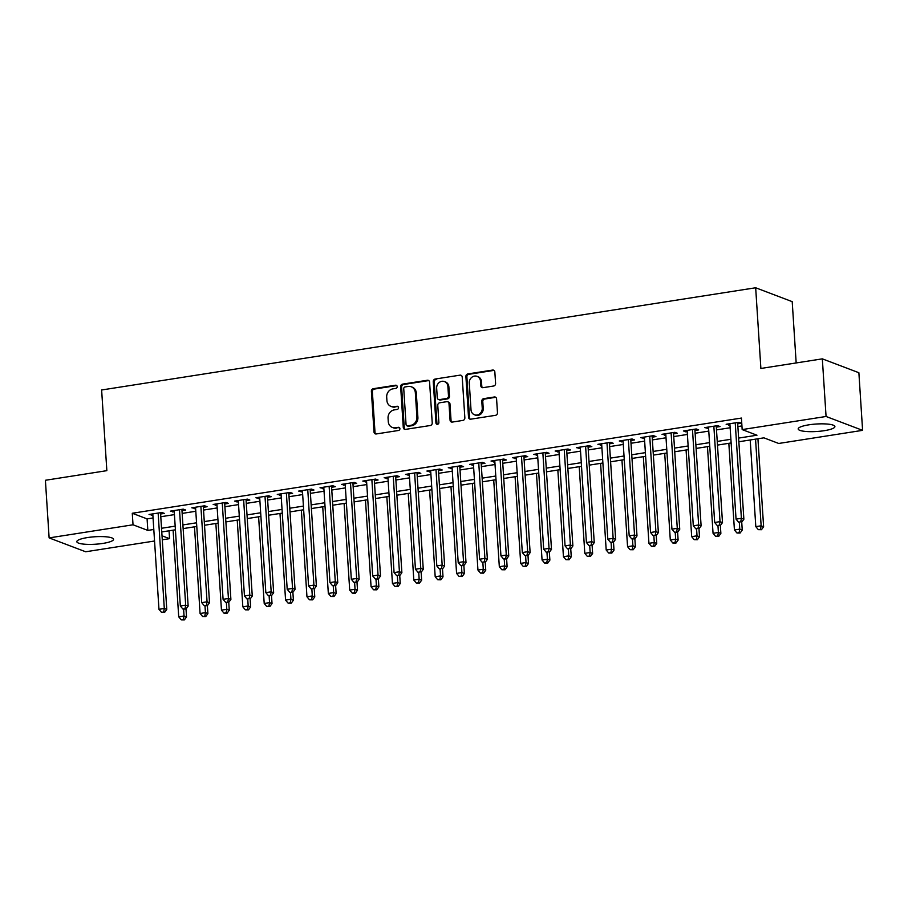 <?xml version="1.0" encoding="UTF-8"?>
<svg xmlns="http://www.w3.org/2000/svg" width="908" height="908" viewBox="0 0 908 908"><rect width="100%" height="100%" fill="white"/><g stroke="black" fill="none" stroke-linecap="round" stroke-linejoin="round"><path stroke-width="1.36" d="M397.193 386.57A1.623 1.453 -69.2 0 0 395.616 385.219L373.324 388.703A2.315 2.066 -69.2 0 0 371.383 391.291L374.017 432.015A2.315 2.066 -69.2 0 0 376.252 433.956L398.544 430.471A1.623 1.453 -69.2 0 0 399.021 427.373A1.623 1.453 -69.2 0 0 398.34 427.305L395.457 427.759A7.412 6.628 -69.2 0 1 392.358 427.441A7.412 6.628 -69.2 0 1 388.272 421.562L388.056 418.168A7.412 6.628 -69.2 0 1 394.299 409.883L397.182 409.429A1.623 1.453 -69.2 0 0 397.659 406.33A1.623 1.453 -69.2 0 0 396.978 406.262L394.095 406.716A7.412 6.628 -69.2 0 1 390.996 406.398A7.412 6.628 -69.2 0 1 386.91 400.519L386.695 397.125A7.412 6.628 -69.2 0 1 392.937 388.84L395.82 388.386A1.623 1.453 -69.2 0 0 397.193 386.57M396.751 385.582A1.623 1.453 -69.2 0 0 396.603 385.594L374.312 389.078A2.315 2.066 -69.2 0 0 372.371 391.666L375.004 432.39A2.315 2.066 -69.2 0 0 375.81 433.967M399.475 427.668A1.623 1.453 -69.2 0 0 399.327 427.679L395.457 427.759M398.113 406.625A1.623 1.453 -69.2 0 0 397.965 406.636L394.095 406.716M824.248 430.687A18.398 3.745 -3.7 0 1 798.177 428.939A18.398 3.745 -3.7 0 1 808.846 424.831A18.398 3.745 -3.7 0 1 834.906 426.567A18.398 3.745 -3.7 0 1 824.248 430.687M102.888 543.415A18.398 3.745 -3.7 0 1 76.817 541.679A18.398 3.745 -3.7 0 1 87.474 537.57A18.398 3.745 -3.7 0 1 113.545 539.307A18.398 3.745 -3.7 0 1 102.888 543.415M493.634 386.014A2.315 2.066 -69.2 0 0 495.586 383.426L494.849 371.996A2.315 2.066 -69.2 0 0 492.601 370.067L467.847 373.926A2.315 2.066 -69.2 0 0 465.895 376.525L468.528 417.249A2.315 2.066 -69.2 0 0 470.764 419.178L495.53 415.319A2.315 2.066 -69.2 0 0 497.482 412.72L496.585 398.918A2.315 2.066 -69.2 0 0 494.338 396.989L483.748 398.646A2.315 2.066 -69.2 0 0 481.796 401.234L482.239 408.078A6.197 5.539 -69.2 0 1 474.43 414.752A6.197 5.539 -69.2 0 1 471.014 409.837L469.277 383.017A6.197 5.539 -69.2 0 1 477.086 376.355A6.197 5.539 -69.2 0 1 480.502 381.269L480.786 385.73A2.315 2.066 -69.2 0 0 483.033 387.671L493.634 386.014M154.542 541.009L85.67 551.769L49.123 537.899L45.4 480.275L106.849 470.662L101.628 389.986L755.672 287.768L760.881 368.455L822.33 358.853L826.064 416.477L862.6 430.347L778.712 443.467L763.9 437.838L738.851 441.753M49.123 537.899L133.022 524.79L147.834 530.408L153.804 529.477M738.613 438.087L756.977 435.216L742.165 429.586L741.427 418.066L132.273 513.258L133.022 524.79M742.165 429.586L826.064 416.477M429.598 382.189A2.315 2.066 -69.2 0 0 427.35 380.259L402.596 384.129A2.315 2.066 -69.2 0 0 400.644 386.717L403.277 427.441A2.315 2.066 -69.2 0 0 405.524 429.382L430.279 425.511A2.315 2.066 -69.2 0 0 432.231 422.924L429.598 382.189M435.216 379.033L459.97 375.163A2.315 2.066 -69.2 0 1 462.217 377.092L464.851 417.828A2.315 2.066 -69.2 0 1 462.898 420.415L452.309 422.072A2.315 2.066 -69.2 0 1 450.062 420.132L448.995 403.617A2.315 2.066 -69.2 0 0 446.747 401.688L439.722 402.777A2.315 2.066 -69.2 0 0 437.769 405.377L438.882 422.572A1.623 1.453 -69.2 0 1 435.942 423.026L433.264 381.621A2.315 2.066 -69.2 0 1 435.216 379.033L459.97 375.163M160.602 513.996L164.348 513.406L161.874 512.475L149.048 514.473L152.873 515.199M181.975 510.659L185.72 510.069L183.246 509.138L170.42 511.136L174.245 511.862M203.347 507.311L207.092 506.732L204.618 505.79L191.804 507.799L195.629 508.525M224.73 503.974L228.464 503.395L226.001 502.453L213.176 504.451L217.001 505.177M246.102 500.637L249.836 500.047L247.373 499.116L234.548 501.114L238.373 501.84M267.474 497.289L271.208 496.71L268.745 495.768L255.92 497.777L259.745 498.503M288.846 493.952L292.592 493.373L290.117 492.431L277.292 494.44L281.117 495.166M310.218 490.615L313.964 490.025L311.489 489.094L298.664 491.092L302.489 491.818M331.59 487.267L335.336 486.688L332.861 485.746L320.036 487.755L323.861 488.481M352.962 483.93L356.708 483.351L354.234 482.409L341.419 484.418L345.244 485.144M374.346 480.593L378.08 480.003L375.617 479.072L362.791 481.07L366.616 481.796M395.718 477.256L399.452 476.666L396.989 475.724L384.163 477.733L387.988 478.459M417.09 473.908L420.824 473.329L418.361 472.387L405.536 474.396L409.36 475.122M438.462 470.571L442.207 469.981L439.733 469.05L426.908 471.048L430.733 471.774M459.834 467.234L463.579 466.644L461.105 465.713L448.28 467.711L452.105 468.437M481.206 463.886L484.951 463.307L482.477 462.365L469.652 464.374L473.477 465.1M502.578 460.549L506.324 459.97L503.849 459.028L491.035 461.037L494.86 461.752M523.961 457.212L527.696 456.622L525.233 455.691L512.407 457.689L516.232 458.415M545.333 453.864L549.068 453.285L546.605 452.343L533.779 454.352L537.604 455.078M566.706 450.527L570.44 449.948L567.977 449.006L555.151 451.015L558.976 451.741M588.078 447.19L591.823 446.6L589.349 445.669L576.523 447.667L580.348 448.393M609.45 443.853L613.195 443.263L610.721 442.321L597.895 444.33L601.72 445.056M630.822 440.505L634.567 439.926L632.093 438.984L619.267 440.993L623.092 441.719M652.194 437.168L655.939 436.578L653.465 435.647L640.651 437.645L644.476 438.371M673.577 433.831L677.311 433.241L674.848 432.31L662.023 434.308L665.848 435.034M694.949 430.483L698.683 429.904L696.22 428.962L683.395 430.971L687.22 431.697M716.321 427.146L720.055 426.567L717.592 425.625L704.767 427.623L708.592 428.349M132.273 513.258L147.085 518.888L153.055 517.957M160.784 516.743L174.427 514.609M182.156 513.406L195.799 511.272M203.528 510.069L217.171 507.935M224.9 506.721L238.554 504.598M246.272 503.384L259.926 501.25M267.656 500.047L281.298 497.913M289.028 496.699L302.67 494.576M310.4 493.362L324.043 491.228M331.772 490.025L345.415 487.891M353.144 486.688L366.787 484.554M374.516 483.34L388.17 481.206M395.888 480.003L409.542 477.869M417.271 476.666L430.914 474.532M438.643 473.318L452.286 471.184M460.016 469.981L473.658 467.847M481.388 466.644L495.03 464.51M502.76 463.296L516.402 461.173M524.132 459.959L537.786 457.825M545.504 456.622L559.158 454.488M566.887 453.285L580.53 451.151M588.259 449.937L601.902 447.803M609.631 446.6L623.274 444.466M631.003 443.263L644.646 441.129M652.375 439.915L666.018 437.781M673.747 436.578L687.401 434.444M695.119 433.241L708.773 431.107M716.503 429.893L730.145 427.77M737.875 426.556L741.927 425.92M737.693 423.809L741.439 423.219L738.964 422.288L726.139 424.286L729.964 425.012M796.168 362.939L792.207 301.649L755.672 287.768M822.33 358.853L858.877 372.723L862.6 430.347M169.047 530.805L169.558 538.66L162.271 539.806M162.01 535.799L169.558 538.66M731.122 442.956L717.479 445.09M709.75 446.305L696.107 448.427M688.378 449.642L674.735 451.775M667.005 452.979L653.363 455.112M645.633 456.315L631.991 458.449M624.261 459.664L610.607 461.797M602.889 463.001L589.235 465.134M581.506 466.337L567.863 468.471M560.134 469.686L546.491 471.82M538.762 473.023L525.119 475.156M517.39 476.359L503.747 478.493M496.018 479.708L482.375 481.83M474.646 483.045L460.992 485.178M453.274 486.382L439.62 488.515M431.89 489.718L418.248 491.852M410.518 493.067L396.875 495.201M389.146 496.404L375.503 498.537M367.774 499.74L354.131 501.874M346.402 503.089L332.759 505.223M325.03 506.426L311.376 508.559M303.658 509.763L290.004 511.896M282.274 513.111L268.632 515.233M260.902 516.448L247.26 518.582M239.53 519.785L225.888 521.918M218.158 523.121L204.516 525.255M196.786 526.47L183.132 528.604M175.414 529.807L161.76 531.94M161.522 528.274L175.176 526.141M182.905 524.926L196.548 522.804M204.277 521.589L217.92 519.455M225.649 518.252L239.292 516.119M247.021 514.915L260.664 512.782M268.393 511.567L282.036 509.433M289.766 508.23L303.42 506.096M311.138 504.893L324.792 502.76M332.521 501.545L346.164 499.411M353.893 498.208L367.536 496.074M375.265 494.871L388.908 492.738M396.637 491.523L410.28 489.401M418.009 488.186L431.652 486.052M439.381 484.849L453.035 482.716M460.753 481.512L474.407 479.379M482.137 478.164L495.779 476.03M503.509 474.827L517.151 472.693M524.881 471.49L538.523 469.357M546.253 468.142L559.895 466.008M567.625 464.805L581.279 462.671M588.997 461.468L602.651 459.334M610.38 458.12L624.023 455.998M631.752 454.783L645.395 452.649M653.124 451.446L666.767 449.312M674.496 448.109L688.139 445.976M695.869 444.761L709.511 442.627M717.241 441.424L730.895 439.29M147.085 518.888L147.834 530.408M151.523 515.415L151.432 514.11M172.895 512.078L172.804 510.761M194.267 508.73L194.187 507.424M215.639 505.393L215.559 504.088M237.011 502.056L236.931 500.739M258.383 498.708L258.303 497.402M279.766 495.371L279.675 494.066M301.138 492.034L301.047 490.717M322.51 488.697L322.419 487.38M343.882 485.349L343.803 484.043M365.254 482.012L365.175 480.707M386.626 478.675L386.547 477.358M408.01 475.327L407.919 474.021M429.382 471.99L429.291 470.685M450.754 468.653L450.663 467.336M472.126 465.305L472.035 463.999M493.498 461.968L493.419 460.662M514.87 458.631L514.791 457.314M536.242 455.294L536.163 453.977M557.625 451.946L557.535 450.64M578.998 448.609L578.907 447.292M600.37 445.272L600.279 443.955M621.742 441.924L621.662 440.618M643.114 438.587L643.034 437.281M664.486 435.25L664.406 433.933M685.858 431.902L685.778 430.596M707.241 428.565L707.15 427.259M728.613 425.228L728.522 423.911M390.996 406.398L391.984 406.773A7.412 6.628 -69.2 0 0 395.082 407.09M392.358 427.441L393.346 427.816A7.412 6.628 -69.2 0 0 396.444 428.133M428.792 380.611A2.315 2.066 -69.2 0 0 428.338 380.634L403.583 384.504A2.315 2.066 -69.2 0 0 401.631 387.092L404.264 427.816A2.315 2.066 -69.2 0 0 405.07 429.405M405.104 386.933A1.623 1.453 -69.2 0 0 403.742 388.749L406.058 424.501A1.623 1.453 -69.2 0 0 407.624 425.852L410.666 425.375A7.412 6.628 -69.2 0 0 416.908 417.09L415.331 392.653A7.412 6.628 -69.2 0 0 411.245 386.774A7.412 6.628 -69.2 0 0 408.146 386.456L405.104 386.933M406.943 425.784L407.93 426.158A1.623 1.453 -69.2 0 0 408.611 426.227L407.624 425.852M411.245 386.774L412.232 387.149A7.412 6.628 -69.2 0 1 416.318 393.028L417.896 417.464A7.412 6.628 -69.2 0 1 411.653 425.75L408.611 426.227M447.723 401.779L448.711 402.153A2.315 2.066 -69.2 0 1 449.982 403.992L451.049 420.506A2.315 2.066 -69.2 0 0 451.855 422.084M436.203 379.408A2.315 2.066 -69.2 0 0 434.251 381.996L436.93 423.4A1.623 1.453 -69.2 0 0 437.372 424.399M447.882 386.479A6.197 5.539 -69.2 0 0 444.477 381.564A6.197 5.539 -69.2 0 0 436.657 388.227L437.27 397.681A2.315 2.066 -69.2 0 0 439.517 399.611L446.543 398.51A2.315 2.066 -69.2 0 0 448.495 395.922L447.882 386.479L448.87 386.853A6.197 5.539 -69.2 0 0 445.465 381.939L444.477 381.564M438.553 399.52L439.54 399.895A2.315 2.066 -69.2 0 0 440.505 399.985L439.517 399.611M448.87 386.853L449.483 396.297A2.315 2.066 -69.2 0 1 447.531 398.884L440.505 399.985M477.086 376.355L478.073 376.729A6.197 5.539 -69.2 0 1 481.49 381.644L481.785 386.104A2.315 2.066 -69.2 0 0 482.591 387.682M474.43 414.752L475.417 415.126A6.197 5.539 -69.2 0 0 483.226 408.452L482.239 408.078M495.779 397.341A2.315 2.066 -69.2 0 0 495.325 397.364L484.736 399.021A2.315 2.066 -69.2 0 0 482.784 401.608L483.226 408.452M494.031 370.419A2.315 2.066 -69.2 0 0 493.589 370.441L468.834 374.312A2.315 2.066 -69.2 0 0 466.882 376.899L469.515 417.623A2.315 2.066 -69.2 0 0 470.321 419.201M173.11 530.17L178.717 616.827L184.052 615.987L186.526 616.929L186.015 609.03L182.871 609.007L186.004 609.052L188.149 606.09L181.895 509.343M183.393 619.517L181.248 619.858L184.381 619.892L183.393 619.517L184.052 615.987L183.62 609.302M181.248 619.858L178.717 616.827M186.526 616.929L184.381 619.892M158.14 513.054L164.303 608.485L158.968 609.325L152.794 513.894M160.523 512.679L166.777 609.427L164.303 608.485L163.633 612.015L161.499 612.355L163.633 612.015M164.62 612.389L166.777 609.427M158.968 609.325L161.499 612.355M194.482 526.822L200.089 613.49L205.435 612.65L207.898 613.592L207.387 605.693L204.243 605.67L207.376 605.715L209.521 602.742L203.267 506.006M204.765 616.18L202.62 616.509L205.753 616.555L204.765 616.18L205.435 612.65L204.992 605.954M202.62 616.509L200.089 613.49M207.898 613.592L205.753 616.555M215.854 523.485L221.461 610.142L226.807 609.313L229.27 610.244L228.759 602.345L225.627 602.333L228.748 602.367L230.893 599.405L224.639 502.669M226.137 612.843L224.004 613.172L227.125 613.218L226.137 612.843L226.807 609.313L226.376 602.617M224.004 613.172L221.461 610.142M229.27 610.244L227.125 613.218M237.226 520.148L242.833 606.805L248.179 605.965L250.642 606.907L250.131 599.008M247.509 609.495L245.376 609.835L248.497 609.87L247.509 609.495L248.179 605.965L247.748 599.28M245.376 609.835L242.833 606.805M250.642 606.907L248.497 609.87M258.61 516.811L264.205 603.468L269.551 602.628L272.025 603.57L271.515 595.671M268.882 606.158L266.748 606.487L269.869 606.533L268.882 606.158L269.551 602.628L269.12 595.932M266.748 606.487L264.205 603.468M272.025 603.57L269.869 606.533M179.512 509.717L185.675 605.148L180.34 605.988L174.166 510.557M185.016 608.678L185.675 605.148L188.149 606.09M180.34 605.988L182.871 609.007M200.884 506.38L207.058 601.811L201.712 602.64L195.538 507.209M206.388 605.341L207.058 601.811L209.521 602.742M201.712 602.64L204.243 605.67M222.256 503.032L228.43 598.474L223.084 599.303L216.91 503.872M227.76 601.993L228.43 598.474L230.893 599.405M223.084 599.303L225.627 602.333M243.628 499.695L249.802 595.126L244.456 595.966L238.282 500.535M246.011 499.321L252.265 596.068L249.802 595.126L249.132 598.656L246.999 598.996L249.132 598.656M250.12 599.03L252.265 596.068M244.456 595.966L246.999 598.996M279.982 513.463L285.577 600.12L290.923 599.291L293.397 600.222L292.887 592.334L289.743 592.311L292.864 592.356L295.021 589.383L288.767 492.647M290.254 602.821L288.12 603.15L291.241 603.196L290.254 602.821L290.923 599.291L290.492 592.595M288.12 603.15L285.577 600.12M293.397 600.222L291.241 603.196M265 496.358L271.174 591.789L265.828 592.629L259.665 497.187M267.383 495.984L273.649 592.731L271.174 591.789L270.505 595.319L268.371 595.648L270.505 595.319M271.492 595.693L273.649 592.731M265.828 592.629L268.371 595.648M301.354 510.126L306.961 596.783L312.295 595.943L314.77 596.885L314.259 588.986M311.626 599.473L309.492 599.813L312.613 599.847L311.626 599.473L312.295 595.943L311.864 589.258M309.492 599.813L306.961 596.783M314.77 596.885L312.613 599.847M286.372 493.01L292.546 588.452L287.2 589.281L281.037 493.85M291.877 591.971L292.546 588.452L295.021 589.383M287.2 589.281L289.743 592.311M322.726 506.789L328.333 593.446L333.679 592.606L336.142 593.548L335.631 585.649L332.487 585.626L335.62 585.671L337.765 582.709L331.511 485.962M333.009 596.136L330.864 596.465L333.996 596.511L333.009 596.136L333.679 592.606L333.236 585.91M330.864 596.465L328.333 593.446M336.142 593.548L333.996 596.511M307.755 489.673L313.918 585.104L308.584 585.944L302.409 490.513M310.139 489.299L316.393 586.046L313.918 585.104L313.249 588.634L311.115 588.974L313.249 588.634M314.236 589.008L316.393 586.046M308.584 585.944L311.115 588.974M344.098 503.441L349.705 590.098L355.051 589.269L357.514 590.2L357.003 582.312L353.859 582.289L356.992 582.334L359.137 579.361L352.883 482.625M354.381 592.799L352.236 593.128L355.369 593.174L354.381 592.799L355.051 589.269L354.619 582.573M352.236 593.128L349.705 590.098M357.514 590.2L355.369 593.174M329.127 486.336L335.29 581.767L329.956 582.607L323.781 487.165M334.632 585.297L335.29 581.767L337.765 582.709M329.956 582.607L332.487 585.626M365.47 500.104L371.077 586.761L376.423 585.932L378.886 586.863L378.375 578.964L375.242 578.952L378.364 578.986L380.509 576.024L374.255 479.276M375.753 589.451L373.619 589.791L376.741 589.825L375.753 589.451L376.423 585.932L375.991 579.236M373.619 589.791L371.077 586.761M378.886 586.863L376.741 589.825M350.499 482.999L356.674 578.43L351.328 579.259L345.154 483.828M356.004 581.96L356.674 578.43L359.137 579.361M351.328 579.259L353.859 582.289M386.842 496.767L392.449 583.424L397.795 582.584L400.258 583.526L399.747 575.627M397.125 586.114L394.991 586.455L398.113 586.489L397.125 586.114L397.795 582.584L397.364 575.899M394.991 586.455L392.449 583.424M400.258 583.526L398.113 586.489M371.871 479.651L378.046 575.082L372.7 575.922L366.526 480.491M377.376 578.612L378.046 575.082L380.509 576.024M372.7 575.922L375.242 578.952M408.225 493.419L413.821 580.076L419.167 579.247L421.641 580.189L421.13 572.29M418.497 582.777L416.363 583.106L419.485 583.152L418.497 582.777L419.167 579.247L418.736 572.551M416.363 583.106L413.821 580.076M421.641 580.189L419.485 583.152M393.243 476.314L399.418 571.745L394.072 572.585L387.898 477.154M395.627 475.94L401.881 572.687L399.418 571.745L398.748 575.275L396.614 575.604L398.748 575.275M399.736 575.649L401.881 572.687M394.072 572.585L396.614 575.604M429.598 490.082L435.193 576.739L440.539 575.91L443.013 576.841L442.502 568.941M439.869 579.429L437.735 579.769L440.857 579.815L439.869 579.429L440.539 575.91L440.108 569.214M437.735 579.769L435.193 576.739M443.013 576.841L440.857 579.815M414.615 472.977L420.79 568.408L415.444 569.237L409.281 473.806M416.999 472.603L423.264 569.339L420.79 568.408L420.12 571.938L417.986 572.267L420.12 571.938M421.108 572.312L423.264 569.339M415.444 569.237L417.986 572.267M450.97 486.745L456.576 573.402L461.911 572.562L464.385 573.504L463.875 565.605L460.731 565.582L463.852 565.627L466.008 562.665L459.754 465.918M461.241 576.092L459.108 576.432L462.229 576.466L461.241 576.092L461.911 572.562L461.48 565.877M459.108 576.432L456.576 573.402M464.385 573.504L462.229 576.466M472.342 483.408L477.949 570.065L483.294 569.225L485.757 570.167L485.247 562.268M482.625 572.755L480.48 573.084L483.612 573.13L482.625 572.755L483.294 569.225L482.852 562.529M480.48 573.084L477.949 570.065M485.757 570.167L483.612 573.13M493.714 480.06L499.321 566.717L504.666 565.888L507.129 566.819L506.619 558.931L503.475 558.908L506.607 558.953L508.752 555.98L502.499 459.244M503.997 569.418L501.852 569.747L504.984 569.793L503.997 569.418L504.666 565.888L504.235 559.192M501.852 569.747L499.321 566.717M507.129 566.819L504.984 569.793M515.086 476.723L520.693 563.38L526.038 562.54L528.501 563.482L527.991 555.582L524.858 555.571L527.979 555.605L530.124 552.643L523.871 455.895M525.369 566.07L523.235 566.41L526.356 566.444L525.369 566.07L526.038 562.54L525.607 555.855M523.235 566.41L520.693 563.38M528.501 563.482L526.356 566.444M536.458 473.386L542.065 560.043L547.411 559.203L549.873 560.145L549.363 552.246M546.741 562.733L544.607 563.062L547.728 563.108L546.741 562.733L547.411 559.203L546.979 552.507M544.607 563.062L542.065 560.043M549.873 560.145L547.728 563.108M557.841 470.038L563.437 556.695L568.783 555.866L571.257 556.797L570.746 548.909M568.113 559.396L565.979 559.725L569.1 559.771L568.113 559.396L568.783 555.866L568.351 549.17M565.979 559.725L563.437 556.695M571.257 556.797L569.1 559.771M579.213 466.701L584.809 553.358L590.155 552.518L592.629 553.46L592.118 545.56M589.485 556.048L587.351 556.388L590.472 556.422L589.485 556.048L590.155 552.518L589.723 545.833M587.351 556.388L584.809 553.358M592.629 553.46L590.472 556.422M600.585 463.364L606.192 550.021L611.527 549.181L614.001 550.123L613.49 542.224L610.346 542.201L613.467 542.246L615.624 539.284L609.37 442.536M610.857 552.711L608.723 553.04L611.844 553.086L610.857 552.711L611.527 549.181L611.095 542.485M608.723 553.04L606.192 550.021M614.001 550.123L611.844 553.086M621.957 460.016L627.564 546.673L632.91 545.844L635.373 546.775L634.862 538.887L631.718 538.864L634.851 538.909L636.996 535.936L630.742 439.2M632.24 549.374L630.095 549.703L633.228 549.749L632.24 549.374L632.91 545.844L632.467 539.148M630.095 549.703L627.564 546.673M635.373 546.775L633.228 549.749M643.329 456.679L648.936 543.336L654.282 542.507L656.745 543.438L656.234 535.538M653.612 546.026L651.467 546.366L654.6 546.4L653.612 546.026L654.282 542.507L653.851 535.811M651.467 546.366L648.936 543.336M656.745 543.438L654.6 546.4M664.701 453.342L670.308 539.999L675.654 539.159L678.117 540.101L677.606 532.202L674.474 532.179L677.595 532.224L679.74 529.262L673.486 432.514M674.985 542.689L672.851 543.029L675.972 543.063L674.985 542.689L675.654 539.159L675.223 532.474M672.851 543.029L670.308 539.999M678.117 540.101L675.972 543.063M686.073 449.993L691.68 536.662L697.026 535.822L699.489 536.764L698.99 528.865M696.357 539.352L694.223 539.681L697.344 539.727L696.357 539.352L697.026 535.822L696.595 529.126M694.223 539.681L691.68 536.662M699.489 536.764L697.344 539.727M707.457 446.657L713.052 533.314L718.398 532.485L720.873 533.416L720.362 525.516M717.729 536.015L715.595 536.344L718.716 536.39L717.729 536.015L718.398 532.485L717.967 525.789M715.595 536.344L713.052 533.314M720.873 533.416L718.716 536.39M728.829 443.32L734.424 529.977L739.77 529.137L742.245 530.079L741.734 522.179M739.101 532.667L736.967 533.007L740.088 533.041L739.101 532.667L739.77 529.137L739.339 522.452M736.967 533.007L734.424 529.977M742.245 530.079L740.088 533.041M750.201 439.983L755.808 526.64L761.142 525.8L763.617 526.742L757.93 438.768M760.484 529.33L758.339 529.659L761.471 529.704L760.484 529.33L761.142 525.8L755.547 439.143M758.339 529.659L755.808 526.64M763.617 526.742L761.471 529.704M435.988 469.629L442.162 565.06L436.816 565.9L430.653 470.469M438.382 469.266L444.636 566.002L442.162 565.06L441.492 568.59L439.359 568.93L441.492 568.59M442.48 568.964L444.636 566.002M436.816 565.9L439.359 568.93M457.371 466.292L463.534 561.723L458.2 562.563L452.025 467.132M462.864 565.253L463.534 561.723L466.008 562.665M458.2 562.563L460.731 565.582M478.743 462.955L484.906 558.386L479.572 559.215L473.397 463.784M481.126 462.581L487.38 559.317L484.906 558.386L484.248 561.916L482.103 562.245L484.248 561.916M485.235 562.29L487.38 559.317M479.572 559.215L482.103 562.245M500.115 459.607L506.289 555.049L500.944 555.878L494.769 460.447M505.62 558.568L506.289 555.049L508.752 555.98M500.944 555.878L503.475 558.908M521.487 456.27L527.661 551.701L522.316 552.541L516.141 457.11M526.992 555.231L527.661 551.701L530.124 552.643M522.316 552.541L524.858 555.571M542.859 452.933L549.034 548.364L543.688 549.204L537.513 453.762M545.243 452.559L551.496 549.306L549.034 548.364L548.364 551.894L546.23 552.223L548.364 551.894M549.351 552.268L551.496 549.306M543.688 549.204L546.23 552.223M564.231 449.596L570.406 545.027L565.06 545.856L558.897 450.425M566.615 449.222L572.88 545.958L570.406 545.027L569.736 548.557L567.602 548.886L569.736 548.557M570.723 548.931L572.88 545.958M565.06 545.856L567.602 548.886M585.603 446.248L591.778 541.679L586.432 542.519L580.269 447.088M587.998 445.873L594.252 542.621L591.778 541.679L591.108 545.209L588.974 545.549L591.108 545.209M592.095 545.583L594.252 542.621M586.432 542.519L588.974 545.549M606.987 442.911L613.15 538.342L607.815 539.182L601.641 443.751M612.48 541.872L613.15 538.342L615.624 539.284M607.815 539.182L610.346 542.201M628.359 439.574L634.533 535.005L629.187 535.834L623.013 440.403M633.863 538.535L634.533 535.005L636.996 535.936M629.187 535.834L631.718 538.864M649.731 436.226L655.905 531.657L650.559 532.497L644.385 437.066M652.114 435.863L658.368 532.599L655.905 531.657L655.236 535.187L653.09 535.527L655.236 535.187M656.223 535.561L658.368 532.599M650.559 532.497L653.09 535.527M671.103 432.889L677.277 528.32L671.931 529.16L665.757 433.729M676.608 531.85L677.277 528.32L679.74 529.262M671.931 529.16L674.474 532.179M692.475 429.552L698.649 524.983L693.303 525.811L687.129 430.381M694.858 429.178L701.112 525.914L698.649 524.983L697.98 528.513L695.846 528.842L697.98 528.513M698.967 528.887L701.112 525.914M693.303 525.811L695.846 528.842M713.847 426.204L720.021 521.646L714.675 522.475L708.512 427.044M716.23 425.841L722.496 522.577L720.021 521.646L719.352 525.164L717.218 525.505L719.352 525.164M720.339 525.539L722.496 522.577M714.675 522.475L717.218 525.505M735.23 422.867L741.393 518.298L736.048 519.138L729.884 423.707M737.614 422.492L743.868 519.24L741.393 518.298L740.724 521.828L738.59 522.168L740.724 521.828M741.711 522.202L743.868 519.24M736.048 519.138L738.59 522.168M396.603 385.594L395.616 385.219M399.327 427.679L398.34 427.305M397.965 406.636L396.978 406.262M375.004 432.39L374.017 432.015M372.371 391.666L371.383 391.291M374.312 389.078L373.324 388.703M404.264 427.816L403.277 427.441M401.631 387.092L400.644 386.717M403.583 384.504L402.596 384.129M428.338 380.634L427.35 380.259M411.653 425.75L410.666 425.375M417.896 417.464L416.908 417.09M416.318 393.028L415.331 392.653M451.049 420.506L450.062 420.132M449.982 403.992L448.995 403.617M436.93 423.4L435.942 423.026M434.251 381.996L433.264 381.621M447.531 398.884L446.543 398.51M449.483 396.297L448.495 395.922M481.785 386.104L480.786 385.73M481.49 381.644L480.502 381.269M482.784 401.608L481.796 401.234M484.736 399.021L483.748 398.646M495.325 397.364L494.338 396.989M469.515 417.623L468.528 417.249M466.882 376.899L465.895 376.525M468.834 374.312L467.847 373.926M493.589 370.441L492.601 370.067"/></g></svg>
